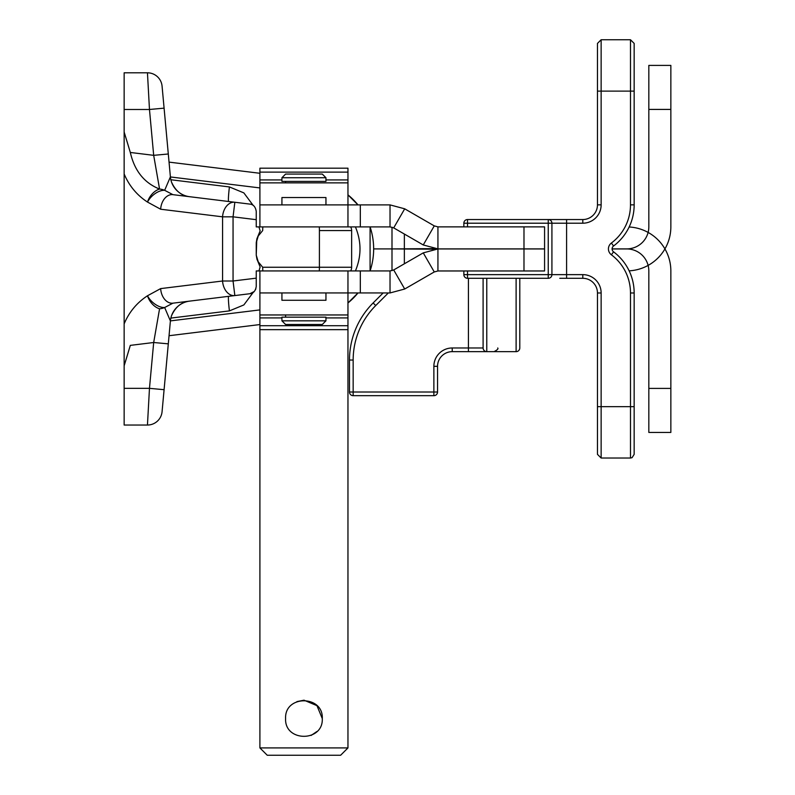<?xml version="1.0" encoding="UTF-8"?>
<svg xmlns="http://www.w3.org/2000/svg" width="795" height="795" viewBox="0 0 795 795"><rect width="100%" height="100%" fill="white"/><g stroke="black" fill="none" stroke-linecap="round" stroke-linejoin="round"><path stroke-width="1.19" d="M259.905 270.936L259.905 329.647L347.962 329.647L347.962 317.911L325.95 317.911M259.905 292.948L347.962 292.948L347.962 314.959L259.905 314.959M347.962 298.841L347.962 317.911M347.962 306.651L347.962 314.959M262.807 270.936L319.292 270.936A7.334 0.894 -90 0 0 319.411 267.259L262.688 267.259L319.411 267.259L319.411 230.57A7.334 0.894 -90 0 0 319.292 226.903L256.238 226.903L256.238 211.381C255.493 206.839 253.347 204.414 249.799 204.096L234.843 202.258A14.678 10.444 97 0 0 222.57 216.826L233.054 216.826L234.843 202.258A14.678 10.444 97 0 0 222.57 216.826L233.054 216.826L234.843 202.258L172.922 194.656A14.678 10.444 97 0 0 160.65 209.224L147.492 202.069A14.678 9.57 122.7 0 1 159.566 189.061L153.683 155.333L149.47 109.491L124.149 109.491L124.149 72.802L147.453 72.802A14.678 14.678 0 0 1 162.071 86.138L170.398 176.878A22.012 22.012 0 0 0 189.637 196.713C181.628 195.918 175.586 191.058 171.541 182.135C175.586 191.058 181.628 195.918 189.637 196.713A22.012 22.012 0 0 1 170.398 176.878L164.654 190.313A14.678 8.407 136.8 0 0 147.492 202.069A14.678 9.57 122.7 0 1 159.566 189.061A14.678 13.038 -5.2 0 1 164.654 190.313L172.922 194.656A14.678 10.444 97 0 0 160.65 209.224L147.492 202.069C136.879 195.123 129.098 185.752 124.149 173.966L124.149 132.02L130.32 152.461C134.494 170.756 144.243 182.949 159.566 189.061L153.683 155.333L149.47 109.491L124.149 109.491L124.149 132.02L130.32 152.461C134.494 170.756 144.243 182.949 159.566 189.061A14.678 13.038 -5.2 0 1 164.654 190.313L172.922 194.656L249.799 204.096C253.347 204.414 255.493 206.839 256.238 211.381L256.238 219.678L233.054 216.826L233.054 281.003L234.843 295.571L172.922 303.173L234.843 295.571A14.678 10.444 -97 0 1 222.57 281.003A14.678 10.444 -97 0 0 234.843 295.571L249.799 293.733C253.347 293.425 255.493 291 256.238 286.458L256.238 278.161L256.238 286.458C255.493 291 253.347 293.425 249.799 293.733L234.843 295.571L233.054 281.003L256.238 278.161L256.238 270.936L262.807 270.936L258.951 270.936L260.144 266.961L256.964 259.22L256.238 255.116L256.238 242.723L256.964 238.609L260.144 230.858L258.951 226.903L262.807 226.903L262.688 230.57L258.226 236.026L256.785 239.235L256.238 255.116L258.226 261.803L262.688 267.259L262.807 270.936L350.655 270.936A7.334 7.334 0 0 0 351.638 267.259L351.638 230.57A7.334 7.334 0 0 0 350.655 226.903L262.807 226.903L262.688 230.57L258.226 236.026L256.238 242.723L256.964 238.609L260.144 230.858L258.951 226.903L256.238 226.903L256.238 219.678L233.054 216.826L233.054 281.003L256.238 278.161L256.238 270.936L258.951 270.936L260.144 266.961L256.964 259.22L256.238 255.116L258.226 261.803L262.688 267.259L262.807 270.936L350.655 270.936A7.334 7.334 0 0 0 351.638 267.259L351.638 230.57A7.334 7.334 0 0 0 350.655 226.903L259.905 226.903L259.905 168.182L347.962 168.182L347.962 179.928L325.95 179.928M259.905 204.891L347.962 204.891L347.962 179.928M259.905 182.87L347.962 182.87M523.985 248.885L544.575 248.885L544.575 226.873L523.985 226.873L523.985 248.885L437.936 248.885L437.936 226.873L434.269 225.889L423.258 244.959L437.936 248.885M437.936 226.873L523.985 226.873M360.324 226.903L390.027 226.903L390.027 204.891L360.324 204.891L360.324 226.903L350.655 226.903A7.334 7.334 0 0 1 351.638 230.57L319.411 230.57A7.334 0.894 -90 0 0 319.292 226.903M360.324 204.891L347.962 204.891L347.962 226.903M390.027 204.891L404.705 208.817L393.694 227.887L390.027 226.903M404.705 208.817L434.269 225.889M393.694 227.887L423.258 244.959M350.655 270.936L390.027 270.936L393.694 269.952L423.258 252.88L437.936 248.944L544.575 248.944L544.575 270.966L523.985 270.966L523.985 248.944M423.258 252.88L434.269 271.95L437.936 270.966L523.985 270.966M437.936 248.944L437.936 270.966M390.027 270.936L390.027 292.948L404.705 289.012L434.269 271.95M393.694 269.952L404.705 289.012M347.962 270.936L347.962 292.948L390.027 292.948M601.139 292.977L597.462 292.977A14.678 14.678 0 0 0 582.795 278.3A14.678 14.678 0 0 1 597.462 292.977L597.462 454.352L601.139 458.029L601.139 292.977A18.345 18.345 0 0 0 582.795 274.633L467.53 274.633L467.53 278.3A3.667 3.667 0 0 1 463.853 274.633A3.667 3.667 0 0 0 467.53 278.3L548.242 278.3A3.667 3.667 0 0 0 551.919 274.633L551.919 223.206L566.587 223.206L566.587 219.539L467.53 219.539A3.667 3.667 0 0 0 463.853 223.206L463.853 226.873M630.485 39.75L601.139 39.75L601.139 91.117L630.485 91.117L630.485 39.75L634.162 43.417L634.162 204.862L630.485 204.862L630.485 91.117L634.162 91.117M582.795 274.633L582.795 278.3L559.769 278.3M630.485 204.862A47.7 47.7 0 0 1 611.375 243.041L613.571 245.983A51.367 51.367 0 0 0 634.162 204.862A51.367 51.367 0 0 1 613.571 245.983A3.667 3.667 0 0 0 613.571 251.856A51.367 51.367 0 0 1 634.162 292.977L630.485 292.977A47.7 47.7 0 0 0 611.375 254.788L613.571 251.856M634.162 292.977L634.162 454.352L632.075 457.662L630.485 458.029L630.485 406.662L597.462 406.662M601.139 39.75L597.462 43.417L597.462 91.117L601.139 91.117L601.139 204.862A18.345 18.345 0 0 1 582.795 223.206L582.795 219.539L566.587 219.539M548.242 278.3L548.242 219.539L559.769 219.539M597.462 91.117L597.462 204.862A14.678 14.678 0 0 1 582.795 219.539A14.678 14.678 0 0 0 597.462 204.862L601.139 204.862M467.53 270.966L467.53 274.633L463.853 274.633L463.853 270.966M551.919 223.206A3.667 3.667 0 0 0 548.242 219.539A3.667 3.667 0 0 1 551.919 223.206L467.53 223.206L467.53 219.539A3.667 3.667 0 0 0 463.853 223.206L467.53 223.206L467.53 226.873M298.016 177.742L325.95 177.742L325.95 181.409L281.927 181.409L281.927 177.742L298.016 177.742M281.927 177.742L285.594 174.065L322.283 174.065L325.95 177.742M299 324.499L322.283 324.499L325.95 320.832L281.927 320.832L285.594 324.499L299 324.499M281.927 320.832L281.927 317.165L325.95 317.165L325.95 320.832M281.927 204.891L281.927 197.548L325.95 197.548L325.95 204.891M281.927 292.948L281.927 300.281L325.95 300.281L325.95 292.948M168.302 343.847L162.071 411.701A14.678 14.678 0 0 1 147.453 425.037L149.47 388.338L153.683 342.506L159.566 308.778A14.678 9.57 -122.7 0 1 147.492 295.77L160.65 288.605L222.57 281.003L222.57 216.826L160.65 209.224L222.57 216.826L222.57 281.003L233.054 281.003L222.57 281.003L160.65 288.605A14.678 10.444 -97 0 0 172.922 303.173L164.654 307.516A14.678 8.407 -136.8 0 1 147.492 295.77L160.65 288.605A14.678 10.444 -97 0 0 172.922 303.173L164.654 307.516A14.678 13.038 -174.8 0 1 159.566 308.778A14.678 9.57 -122.7 0 1 147.492 295.77A14.678 8.407 -136.8 0 0 164.654 307.516A14.678 13.038 -174.8 0 1 159.566 308.778L153.683 342.506L130.32 345.378L124.149 365.819L124.149 323.873C129.098 312.077 136.879 302.716 147.492 295.77C136.879 302.716 129.098 312.077 124.149 323.873L124.149 173.966L124.149 388.338L149.47 388.338L153.683 342.506L130.32 345.378L124.149 365.819L124.149 388.338L149.47 388.338L164.088 389.689L167.099 356.846L162.071 411.701A14.678 14.678 0 0 1 147.453 425.037L124.149 425.037L124.149 388.338L124.149 425.037L147.453 425.037L149.47 388.338L164.088 389.689L168.302 343.847L153.683 342.506L168.302 343.847L170.398 320.961L164.654 307.516L170.398 320.961A22.012 22.012 0 0 1 189.637 301.126C181.588 301.941 175.556 306.8 171.541 315.704C175.556 306.8 181.588 301.941 189.637 301.126A22.012 22.012 0 0 0 170.398 320.961L168.302 343.847M228.672 296.326A14.678 1.043 -97 0 0 229.417 310.895L170.855 318.089L229.417 310.895A14.678 1.043 -97 0 1 228.672 296.326M229.417 186.934A14.678 1.043 -83 0 0 228.672 201.503A14.678 1.043 -83 0 1 229.417 186.934L243.856 192.897L253.188 205.428L243.856 192.897L229.417 186.934L170.855 179.75L229.417 186.934M254.241 291.497L249.888 293.723L254.241 291.497M255.891 288.694L255.503 289.668L255.891 288.694M259.905 324.559L169.047 335.719L259.905 324.559M347.962 194.864L357.989 204.891A69.712 69.712 0 0 0 347.962 194.864L357.989 204.891A69.712 69.712 0 0 0 347.962 194.864A69.712 69.712 0 0 1 357.989 204.891A69.712 69.712 0 0 0 347.962 194.864M370.082 226.903L370.082 270.936A69.712 69.712 0 0 0 370.082 226.903L370.082 270.936A69.712 69.712 0 0 0 370.082 226.903A69.712 69.712 0 0 1 370.082 270.936A69.712 69.712 0 0 0 370.082 226.903M357.979 292.948L347.962 302.965A69.712 69.712 0 0 0 357.989 292.948L347.962 302.965A69.712 69.712 0 0 0 357.989 292.948A69.712 69.712 0 0 1 347.962 302.965A69.712 69.712 0 0 0 357.989 292.948M164.088 108.15L170.398 176.878L164.654 190.313A14.678 8.407 136.8 0 0 147.492 202.069C136.879 195.123 129.098 185.752 124.149 173.966L124.149 72.802L147.453 72.802A14.678 14.678 0 0 1 162.071 86.138L169.603 168.202L164.088 108.15L149.47 109.491L147.453 72.802A14.678 14.678 0 0 1 162.071 86.138A14.678 14.678 0 0 0 147.453 72.802L149.47 109.491L164.088 108.15M169.047 162.12L259.905 173.28L169.047 162.12M153.683 155.333L168.302 153.992L153.683 155.333L130.32 152.461L153.683 155.333M165.926 128.164L166.254 131.692L165.926 128.164M347.962 747.916L340.628 755.25L267.249 755.25L259.905 747.916L347.962 747.916L347.962 329.647M316.937 731.499L311.093 735.455M296.913 701.607L303.909 700.216M304.078 700.216L316.966 705.652L322.283 718.581C323.416 742.252 284.401 742.202 285.594 718.541C284.451 694.86 323.486 694.929 322.283 718.581M391.995 227.171L391.995 248.915L373.65 248.915L391.995 248.915L373.65 248.915L391.995 248.915L391.995 270.658L391.995 248.915L434.06 248.626M670.851 109.422L670.851 65.399L648.829 65.399L648.829 109.422L670.851 109.422L670.851 226.873A44.033 44.033 0 0 1 629.143 270.837M612.1 248.885L626.818 248.885A22.012 22.012 0 0 0 648.829 226.873L648.829 109.422M435.461 249.054L434.06 248.915L435.451 248.785M612.1 248.944L626.818 248.944A22.012 22.012 0 0 1 648.829 270.966L648.829 432.44L670.851 432.44L670.851 270.966A44.033 44.033 0 0 0 629.143 226.992M391.995 270.658L391.995 248.915L434.06 249.213M486.769 278.3L486.769 351.648L452.226 351.648A14.678 14.678 0 0 0 437.548 366.326L437.548 392.015A3.667 3.667 0 0 1 433.871 395.681L353.159 395.681A3.667 3.667 0 0 1 349.492 392.015L349.492 360.036A80.722 80.722 0 0 1 373.133 302.955L383.14 292.948M483.102 278.3L483.102 347.981A3.667 3.667 0 0 0 486.769 351.648L516.114 351.648A3.667 3.667 0 0 0 519.791 347.981L519.791 278.3L519.791 347.981M169.255 164.376L169.603 168.202L169.255 164.376M347.962 325.721L259.905 325.721M281.927 317.911L259.905 317.911M281.927 179.928L259.905 179.928M347.962 172.117L259.905 172.117M360.324 292.948L360.324 270.936M611.375 243.041A7.334 7.334 0 0 0 611.375 254.788M634.162 406.662L630.485 406.662L630.485 292.977M566.587 278.3L566.587 223.206L582.795 223.206M162.071 411.701A14.678 14.678 0 0 1 147.453 425.037A14.678 14.678 0 0 0 162.071 411.701M253.188 292.411L243.856 304.932L229.417 310.895L243.856 304.932L253.188 292.411M259.905 187.928L170.408 176.947L259.905 187.928M170.408 320.892L259.905 309.901L170.408 320.892M355.425 270.936C361.516 256.258 361.516 241.581 355.425 226.903C361.516 241.581 361.516 256.258 355.425 270.936M319.292 270.936A7.334 0.894 -90 0 0 319.411 267.259L351.638 267.259L319.411 267.259L319.411 230.57L351.638 230.57A7.334 7.334 0 0 0 350.655 226.903M404.357 234.038L404.357 263.801M648.829 388.407L670.851 388.407M433.871 366.326A18.345 18.345 0 0 1 452.226 347.981L452.226 351.648A14.678 14.678 0 0 0 437.548 366.326L433.871 366.326L433.871 395.681A3.667 3.667 0 0 0 437.548 392.015L353.159 392.015L353.159 360.036A77.055 77.055 0 0 1 375.727 305.548L388.328 292.948M516.114 278.3L516.114 351.648M468.424 351.648L468.424 347.981L452.226 347.981M486.769 351.648A3.667 3.667 0 0 1 483.102 347.981L468.424 347.981L468.424 278.3M353.159 360.036L349.492 360.036A80.722 80.722 0 0 1 373.133 302.955L375.727 305.548M353.159 395.681L353.159 392.015L349.492 392.015M601.139 458.029L630.485 458.029M285.594 181.409L285.594 182.87M285.594 314.959L285.594 317.165M259.905 747.916L259.905 329.647M497.73 347.981C498.535 348.747 497.312 349.979 494.063 351.648"/></g></svg>
